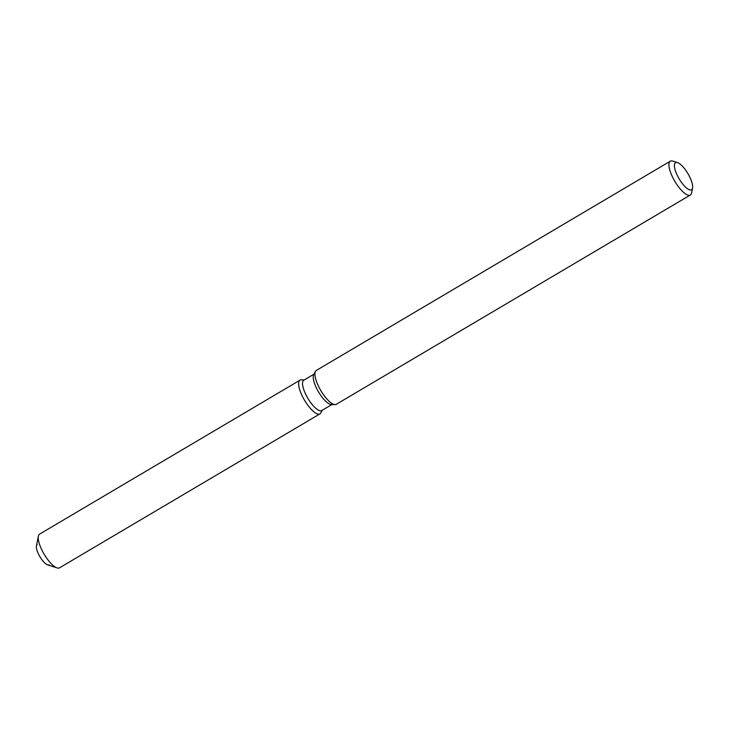 <?xml version="1.0" encoding="UTF-8"?>
<svg xmlns="http://www.w3.org/2000/svg" width="729" height="729" viewBox="0 0 729 729"><rect width="100%" height="100%" fill="white"/><g stroke="black" fill="none" stroke-linecap="round" stroke-linejoin="round"><path stroke-width="1.09" d="M49.144 564.838A11.728 3.8 -120.6 0 1 38.519 554.086A11.728 3.8 -120.6 0 1 37.206 544.645M331.941 404.522L321.726 410.564A17.633 5.714 -120.6 0 1 305.752 394.398A17.633 5.714 -120.6 0 1 303.783 380.21L313.999 374.168M302.207 395.92A19.592 6.342 -120.6 0 1 301.296 379.845A19.592 6.342 -120.6 0 0 300.02 380.155A19.592 6.342 -120.6 0 0 302.207 395.92A19.592 6.342 -120.6 0 0 320.842 412.915A19.592 6.342 -120.6 0 1 319.958 413.881A19.592 6.342 -120.6 0 1 302.207 395.92M692.55 188.036L691.602 192.893A19.656 6.37 -120.6 0 1 690.327 195.026L336.324 404.285A19.656 6.37 -120.6 0 1 335.039 404.595L331.285 404.504A17.633 5.714 -120.6 0 1 316.459 388.065A17.633 5.714 -120.6 0 1 313.698 374.752L315.429 371.416A19.656 6.37 -120.6 0 1 316.313 370.441L670.325 161.182A19.656 6.37 -120.6 0 1 672.803 161.091L677.514 162.603A15.728 5.094 -120.6 0 1 689.78 177.092A15.728 5.094 -120.6 0 1 692.55 188.036A15.728 5.094 -120.6 0 1 686.508 187.973A15.728 5.094 -120.6 0 1 677.277 175.334A15.728 5.094 -120.6 0 1 677.514 162.603M335.039 404.595A19.656 6.37 -120.6 0 1 318.509 386.27A19.656 6.37 -120.6 0 1 315.429 371.416M690.327 195.026A19.656 6.37 -120.6 0 1 672.521 177.001A19.656 6.37 -120.6 0 1 670.325 161.182M319.958 413.881L59.55 567.818A19.592 6.342 -120.6 0 1 57.081 567.909L47.667 564.884A11.728 3.8 -120.6 0 1 38.519 554.086A11.728 3.8 -120.6 0 1 36.45 545.912L38.345 536.216A19.592 6.342 -120.6 0 1 39.612 534.093L300.02 380.155M57.081 567.909A19.592 6.342 -120.6 0 1 41.799 549.857A19.592 6.342 -120.6 0 1 38.345 536.216M304.275 379.918L301.296 379.845L304.275 379.918M322.218 410.272L320.842 412.915L322.218 410.272"/></g></svg>
